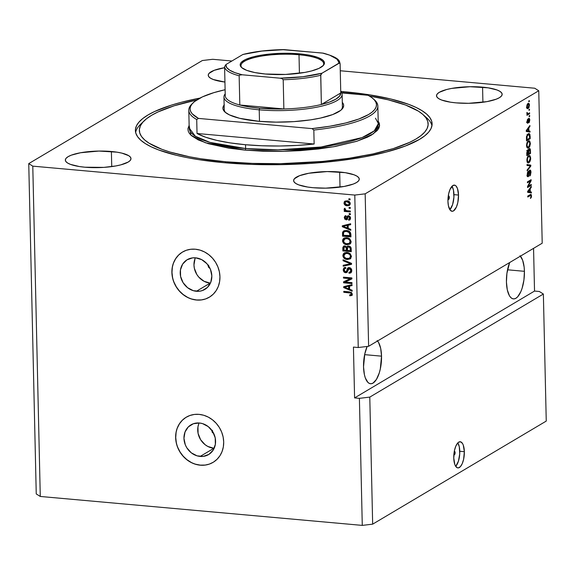 <?xml version="1.0" encoding="UTF-8"?>
<svg xmlns="http://www.w3.org/2000/svg" width="575" height="575" viewBox="0 0 575 575"><rect width="100%" height="100%" fill="white"/><g stroke="black" fill="none" stroke-linecap="round" stroke-linejoin="round"><path stroke-width="0.86" d="M454.171 451.77L454.897 451.684L455.12 452.69L454.092 452.597L455.12 452.69A1.639 0.647 -84.9 0 1 454.308 454.717A1.639 0.647 -84.9 0 1 453.898 454.207M455.716 466.361A13.132 5.189 95.1 0 0 459.777 451.274L464.348 451.684A13.132 5.189 -84.9 0 1 457.88 467.906A13.132 5.189 -84.9 0 1 453.761 457.973L454.494 450.383L455.874 446.013L457.736 442.98L458.764 442.125L460.812 441.887L462.595 443.627L463.292 445.158L464.348 451.684L463.615 459.274L462.235 463.644L460.367 466.677L458.304 467.906L457.298 467.77L455.515 466.037L454.811 464.499L453.761 457.973A13.132 5.189 -84.9 0 1 460.23 441.751A13.132 5.189 -84.9 0 1 464.348 451.684L459.777 451.274A13.132 5.189 95.1 0 0 457.822 442.887L459.267 446.653L459.734 453.819L458.433 461.179L455.716 466.361M448.04 197.541L448.629 196.197L449.327 197.39L448.105 197.283L449.327 197.39A1.639 0.647 -84.9 0 1 448.514 199.417A1.639 0.647 -84.9 0 1 448.011 198.361M449.894 209.724A13.132 5.189 95.1 0 0 453.955 194.645L458.519 195.054A13.132 5.189 -84.9 0 1 452.058 211.277A13.132 5.189 -84.9 0 1 447.939 201.336L448.665 193.746L450.052 189.376L452.942 185.488L454.99 185.258L455.932 185.883L457.47 188.521L458.519 195.054L457.793 202.637L456.406 207.014L453.517 210.903L452.482 211.269L450.527 210.507L448.45 205.958L447.939 201.336A13.132 5.189 -84.9 0 1 454.401 185.114A13.132 5.189 -84.9 0 1 458.519 195.054L453.955 194.645A13.132 5.189 95.1 0 0 452 186.257L453.445 190.016L453.912 197.182L452.611 204.549L449.894 209.724M199.137 422.977A17.279 15.266 -120.7 0 0 213.907 448.27L200.15 456.435A17.279 15.266 59.3 0 1 184.697 443.037A17.279 15.266 59.3 0 1 190.95 424.86A17.279 15.266 59.3 0 1 199.388 422.999L202.486 423.595L208.243 426.607L212.707 431.609L215.208 437.848L215.352 444.374L213.131 450.189L208.869 454.408L203.227 456.392L197.06 455.838L191.303 452.834L186.832 447.824L185.308 444.806L183.957 438.301L185.021 432.012L188.32 426.894L193.373 423.732L199.388 422.999A17.279 15.266 59.3 0 1 214.842 436.396A17.279 15.266 59.3 0 1 208.596 454.581A17.279 15.266 59.3 0 1 200.15 456.435L213.907 448.27A17.279 15.266 -120.7 0 0 214.166 448.292M195.385 257.816A17.279 15.266 -120.7 0 0 210.162 283.108L196.406 291.281A17.279 15.266 59.3 0 1 180.952 277.876A17.279 15.266 59.3 0 1 187.198 259.699A17.279 15.266 59.3 0 1 195.644 257.837L201.724 259.656L206.935 263.738L210.486 269.474L211.837 275.978L210.773 282.268L207.474 287.385L202.422 290.548L199.482 291.23L193.308 290.677L187.551 287.673L183.087 282.663L180.586 276.424L180.442 269.905L182.663 264.09L186.925 259.864L192.568 257.88L195.644 257.837A17.279 15.266 59.3 0 1 211.097 271.235A17.279 15.266 59.3 0 1 204.844 289.419A17.279 15.266 59.3 0 1 196.406 291.281L210.162 283.108A17.279 15.266 -120.7 0 0 210.414 283.13M182.57 252.001A26.263 23.201 -120.7 0 0 173.125 279.63A26.263 23.201 -120.7 0 0 196.6 299.97L196.492 300.028A26.263 23.201 59.3 0 1 173.01 279.666A26.263 23.201 59.3 0 1 182.505 252.037A26.263 23.201 59.3 0 1 195.342 249.212L200.042 250.118L204.578 251.972L208.79 254.696L212.498 258.182L215.575 262.301L217.896 266.893L219.37 271.781L219.945 276.776L219.6 281.692L218.342 286.336L216.214 290.533L213.318 294.113L209.746 296.944L205.649 298.921L201.171 299.963L196.492 300.028L191.791 299.122L187.256 297.268L183.044 294.551L179.335 291.065L176.259 286.939L173.938 282.354L172.464 277.459L171.889 272.464L172.234 267.548L173.499 262.904L175.619 258.707L178.516 255.127L182.088 252.296L186.185 250.319L190.663 249.277L195.342 249.212A26.263 23.201 59.3 0 1 218.823 269.574A26.263 23.201 59.3 0 1 209.329 297.203A26.263 23.201 59.3 0 1 196.492 300.028L196.6 299.97A26.263 23.201 -120.7 0 0 209.386 297.167M186.314 417.162A26.263 23.201 -120.7 0 0 176.87 444.791A26.263 23.201 -120.7 0 0 200.344 465.125L200.244 465.189A26.263 23.201 59.3 0 1 176.762 444.827A26.263 23.201 59.3 0 1 186.257 417.198A26.263 23.201 59.3 0 1 199.087 414.374L203.787 415.279L208.33 417.134L212.534 419.851L216.25 423.344L219.327 427.462L221.648 432.055L223.122 436.942L223.697 441.938L223.344 446.854L222.087 451.497L219.966 455.695L217.062 459.274L213.498 462.106L209.393 464.082L204.916 465.125L200.244 465.189L195.543 464.284L191.001 462.429L186.796 459.713L183.08 456.219L180.004 452.101L177.682 447.508L176.209 442.621L175.634 437.625L175.986 432.709L177.244 428.066L179.364 423.868L182.268 420.289L185.833 417.457L189.937 415.481L194.415 414.438L199.087 414.374A26.263 23.201 59.3 0 1 222.568 434.736A26.263 23.201 59.3 0 1 213.073 462.365A26.263 23.201 59.3 0 1 200.244 465.189L200.344 465.125A26.263 23.201 -120.7 0 0 213.131 462.329M377.531 341.004A22.324 8.819 -84.9 0 1 381.534 356.162A22.324 8.819 -84.9 0 1 370.537 383.741A22.324 8.819 -84.9 0 1 363.537 366.85L364.787 353.948L367.152 346.466A22.324 8.819 -84.9 0 0 363.537 366.85L364.413 374.706L365.326 377.948L367.942 382.433L369.545 383.503L371.263 383.726L373.024 383.101L376.431 379.414L379.248 372.995L380.291 369.064L381.534 356.162L364.636 354.646L381.534 356.162L380.664 348.306L378.551 342.456L377.128 340.58M520.418 256.155A22.324 8.819 -84.9 0 1 524.422 271.314A22.324 8.819 -84.9 0 1 513.432 298.892A22.324 8.819 -84.9 0 1 506.431 282.002L506.927 273.326L509.651 262.545A22.324 8.819 -84.9 0 0 506.431 282.002L507.301 289.857L509.414 295.708L510.837 297.584L512.44 298.655L514.151 298.885L515.919 298.252L517.665 296.801L520.835 291.647L522.136 288.154L523.926 279.989L524.422 271.314L507.524 269.797L524.422 271.314L524.156 267.202L522.639 260.216L520.016 255.731M339.681 172.004A32.833 8.273 178.7 0 1 359.267 179.12A32.833 8.273 178.7 0 1 313.217 187.716L307.611 187.04L298.763 184.891L295.852 183.511L294.12 181.98L293.631 180.377L294.407 178.746L299.568 175.684L308.825 173.255L327.175 171.573L345.287 172.68L354.135 174.829L357.046 176.216L358.771 177.74L359.26 179.35L358.491 180.974L356.486 182.562L353.33 184.043L344.073 186.472L325.716 188.154L313.217 187.716A32.833 8.273 178.7 0 1 293.624 180.607A32.833 8.273 178.7 0 1 339.681 172.004L340.019 187.112L339.681 172.004M482.569 87.156A32.833 8.273 178.7 0 1 502.162 94.271A32.833 8.273 178.7 0 1 456.112 102.868L450.505 102.192L441.65 100.043L438.747 98.663L437.014 97.132L436.526 95.529L437.295 93.897L439.3 92.316L446.653 89.513L451.713 88.406L470.07 86.724L488.175 87.831L497.03 89.98L499.934 91.368L501.666 92.891L502.155 94.501L501.378 96.126L499.373 97.714L496.218 99.195L486.96 101.624L468.611 103.306L456.112 102.868A32.833 8.273 178.7 0 1 436.518 95.759A32.833 8.273 178.7 0 1 482.569 87.156L482.914 102.264L482.569 87.156M111.392 151.498A32.833 8.273 178.7 0 1 130.985 158.607A32.833 8.273 178.7 0 1 84.935 167.21L79.328 166.534L70.473 164.385L67.57 162.998L65.837 161.474L65.349 159.864L66.125 158.24L68.13 156.659L71.286 155.171L80.543 152.749L98.893 151.06L116.998 152.174L121.886 153.13L128.757 155.703L130.489 157.234L130.978 158.837L130.209 160.468L128.203 162.049L120.851 164.853L115.791 165.959L103.852 167.382L84.935 167.21A32.833 8.273 178.7 0 1 65.342 160.102A32.833 8.273 178.7 0 1 111.392 151.498L111.737 166.599L111.392 151.498M343.555 91.669A148.393 37.404 178.7 0 1 432.105 123.819A148.393 37.404 178.7 0 1 223.948 162.696L198.612 159.634L187.112 157.622L176.547 155.322L158.599 149.931L151.39 146.898L145.461 143.671L140.861 140.286L137.641 136.771L135.822 133.17L135.434 129.504L136.469 125.817L138.927 122.152L142.772 118.529L147.983 114.986L154.495 111.564L171.192 105.203L181.204 102.328L199.971 98.088A148.393 37.404 178.7 0 0 135.398 130.547A148.393 37.404 178.7 0 0 223.948 162.696L251.584 164.393L280.456 164.658L309.458 163.487L337.467 160.914L363.414 157.054L386.299 152.037L405.246 146.072L419.52 139.38L424.731 135.844L428.576 132.221L431.034 128.548L432.069 124.861L431.681 121.203L429.863 117.595L426.643 114.087L422.043 110.695L416.113 107.468L408.904 104.434L390.957 99.044L368.891 94.731L343.555 91.669L343.577 92.762L343.555 91.669L340.903 91.439A148.393 37.404 178.7 0 1 343.555 91.669M543.368 294.033L369.783 397.109L372.665 524.156L546.25 421.08L543.368 294.033L546.25 421.08L372.665 524.156L369.783 397.109L359.397 398.346L362.279 525.392L372.665 524.156L362.279 525.392L359.397 398.346L354.588 397.914L353.438 347.092L358.247 347.523L354.782 195.069L32.782 166.146L40.279 496.462L362.279 525.392L40.279 496.462L32.782 166.146L28.75 163.609L202.335 60.533L212.721 59.297L231.862 61.015L212.721 59.297L202.335 60.533L28.75 163.609L36.247 493.932L28.75 163.609L32.782 166.146L354.782 195.069L358.247 347.523L368.625 346.287L542.211 243.211L538.753 90.757L365.168 193.833L368.625 346.287L365.168 193.833L354.782 195.069L365.168 193.833L538.753 90.757L542.211 243.211L368.625 346.287L358.247 347.523L353.438 347.092L354.588 397.914L534.527 291.065L539.336 291.496L543.368 294.033L369.783 397.109L359.397 398.346L354.588 397.914L534.527 291.065L539.336 291.496L543.368 294.033M528.274 186.171L531.228 184.424L531.242 185.344L527.541 187.543L527.519 186.559L530.387 181.06L527.433 182.807L527.412 181.887L531.12 179.688L531.142 180.672L528.274 186.171L531.142 180.672L531.12 179.688L527.412 181.887L527.433 182.807L530.387 181.06L527.519 186.559L527.541 187.543L531.242 185.344L531.228 184.424L528.274 186.171M528.26 175.763L527.203 174.39L527.634 174.426L528.317 172.22L527.606 172.155L528.317 172.22L528.245 171.328L527.203 174.714L528.274 176.69L527.685 176.64L528.274 176.69L529.891 171.055L529.252 170.998L529.891 171.055L530.567 172.471L529.812 176.015L530.998 172.299L530.078 170.049L530.675 170.473L530.991 172.033L530.43 175.303L529.812 176.015L530.56 172.895L530.028 170.998L528.655 176.295L527.757 176.697L527.225 175.202L527.455 172.572L528.245 171.328L527.649 174.735L528.008 175.792L528.554 175.44L529.137 171.372L529.855 170.135L529 172.033L528.633 175.253L528.087 175.813L526.887 175.706M527.016 164.529L530.79 165.126L530.811 166.082L527.167 170.94L527.146 169.992L530.366 165.909L527.038 165.485L527.016 164.529L527.038 165.485L530.366 165.909L527.146 169.992L527.167 170.94L530.811 166.082L530.79 165.126L529.582 165.018L529.604 165.844L529.582 165.018L530.79 165.126L527.016 164.529M528.36 162.021L529.381 161.395L530.229 158.995L529.712 156.616L527.828 156.572L528.712 156.652L527.354 157.485L527.879 157.536L527.311 160.102L526.872 160.066L527.311 160.102L527.879 157.536L528.712 156.652C529.539 156.062 530.049 156.637 530.243 158.384L528.892 161.812L528.181 162.028L527.311 160.102L527.642 161.64L528.36 162.021L527.706 162.632L528.907 162.739L530.157 161.086L530.675 158.118L530.229 158.075L530.675 158.118L530.56 159.699L529.568 162.136L528.224 162.984L527.081 161.841L527.009 158.729L528.202 156.112L529.898 155.688L530.675 158.118L530.049 155.839L529.453 155.509M528.461 140.889L529.719 141.055L528.367 140.94C527.289 141.507 526.678 143.06 526.542 145.583L527.742 148.199L528.569 147.955L527.368 147.847L528.03 147.243L527.368 147.847L528.569 147.955L529.819 146.302L530.344 143.333L529.891 143.297L530.344 143.333L530.322 144.124L529.539 146.884L528.741 147.847L527.555 148.156L526.556 145.993L526.887 143.074L528.195 141.048L529.719 141.055L530.344 143.333L529.719 141.055L529.122 140.724M528.892 131.021L530.013 131.143L530.035 132.099L526.269 131.459L526.247 130.561L529.891 125.515L529.913 126.478L528.82 127.916L528.892 131.021L528.82 127.916L529.913 126.478L529.891 125.515L526.247 130.561L526.269 131.459L530.035 132.099L530.013 131.143L528.813 131.035L528.835 131.898L528.813 131.035L530.013 131.143L527.692 130.913L528.892 131.021M528.792 100.884L529.323 100.575L529.345 101.495L528.813 101.811L528.792 100.884L528.813 101.811L529.345 101.495L529.323 100.575L528.792 100.884M527.994 103.579L528.856 103.442L529.331 104.154L529.065 107.446L527.649 108.711L526.829 107.935L526.908 105.153L527.994 103.579L526.686 106.878C526.865 108.553 527.347 109.099 528.137 108.531L529.474 105.218L529.072 105.182L529.474 105.218C529.288 103.529 528.799 102.983 527.994 103.579L528.648 103.385M528.986 109.43L529.518 109.121L529.539 110.041L529.007 110.357L528.986 109.43L529.007 110.357L529.539 110.041L529.518 109.121L528.986 109.43M528.202 113.642L529.597 112.815L529.618 113.735L526.93 115.338L527.332 114.159L526.959 112.391L527.476 113.721L528.202 113.642L527.649 113.807L526.959 112.391L527.332 114.159L526.93 115.338L529.618 113.735L529.597 112.815L528.202 113.642M529.129 115.783L529.661 115.467L529.683 116.394L529.151 116.711L529.129 115.783L529.151 116.711L529.683 116.394L529.661 115.467L529.129 115.783M527.764 122.331L527.023 121.339L527.814 119.959L527.225 119.909L527.814 119.959L527.742 119.068L527.023 121.634L527.836 123.222L527.397 123.187L527.836 123.222L528.612 120.47L528.145 120.427L528.612 120.47L528.741 119.507L528.26 119.463L528.978 119.154L528.339 119.097L528.978 119.154L529.424 120.103L528.993 122.655L529.812 119.938L529.158 118.191L529.805 119.722L529.331 122.245L528.993 122.655L528.928 121.756L529.424 120.362L529.137 119.126L528.116 122.921L527.368 123.158L527.038 122.015L527.742 119.068L527.412 121.562L527.886 122.188L528.892 118.27L527.764 122.331L526.477 122.252M528.181 133.788L529.108 133.551L529.877 134.284L530.186 138.683L526.484 140.882L526.563 136.289L528.181 133.788L526.463 136.922L526.484 140.882L530.186 138.683L530.128 136.067L529.683 136.023L530.128 136.067L529.022 133.544L528.181 133.788M529.309 148.688L530.294 149.248L530.524 153.468L526.815 155.667L527.253 150.319L527.864 149.845L528.432 150.449L529.309 148.688L528.432 150.449L527.634 149.917L526.758 152.914L526.815 155.667L530.524 153.468L530.459 150.729L530.021 150.693L530.459 150.729C530.416 149.018 530.035 148.336 529.309 148.688L529.704 148.58M530.272 191.885L531.401 192.007L531.422 192.97L527.649 192.33L527.627 191.425L531.271 186.386L531.293 187.342L530.2 188.78L530.272 191.885L530.2 188.78L531.293 187.342L531.271 186.386L527.627 191.425L527.649 192.33L531.422 192.97L531.401 192.007L530.193 191.899L530.215 192.762L530.193 191.899L531.401 192.007L529.072 191.777L530.272 191.885M531.537 195.874L531.307 197.419L530.423 198.476L531.07 196.542L530.862 195.356L527.757 197.017L527.735 196.089L531.092 194.443L531.537 195.874L530.251 194.602L527.735 196.089L527.757 197.017L530.797 195.335L531.099 196.089L530.423 198.476L531.307 197.419L530.639 197.354L531.307 197.419L531.537 195.874L531.077 195.831L531.537 195.874M340.263 70.754L534.721 88.227L538.753 90.757L534.721 88.227L340.263 70.754M533.557 248.35L534.527 291.065L533.557 248.35M345.28 282.045L351.972 282.648L351.993 283.568L343.584 282.814L343.562 281.829L350.182 278.681L343.476 278.077L343.455 277.157L351.864 277.912L351.893 278.897L345.28 282.045L351.893 278.897L351.864 277.912L343.455 277.157L343.476 278.077L350.182 278.681L343.562 281.829L343.584 282.814L351.993 283.568L351.972 282.648L345.28 282.045L345.812 281.728L345.28 282.045M349.298 267.54L350.743 268.13L351.648 269.488L351.785 271.148L351.073 272.651L349.039 273.276L348.91 272.342L350.319 271.86L350.822 270.595L350.455 269.107L349.341 268.46L348.4 268.827L347.372 271.817L346.409 272.643L345.072 272.651L343.836 271.838L343.182 269.948L343.814 268.043L345.632 267.44L345.762 268.374L344.569 268.755L344.166 270.006L344.72 271.45L345.776 271.817L346.596 271.299L347.631 268.18L349.298 267.54L348.098 267.77L347.322 268.726L346.394 271.594L345.546 271.81L344.166 270.006L344.777 268.597L345.762 268.374L345.632 267.44L344.195 267.742L343.182 269.948L345.546 272.73L346.718 272.493L349.341 268.46L350.822 270.387L350.017 272.104L348.91 272.342L349.039 273.276L350.685 272.945L351.807 270.559L349.298 267.54M343.059 259.792L351.533 263.35L351.555 264.306L343.21 266.211L343.189 265.262L350.563 263.788L343.088 260.755L343.059 259.792L343.088 260.755L350.563 263.788L343.189 265.262L343.21 266.211L351.555 264.306L351.533 263.35L343.059 259.792M351.49 256.378L350.513 258.671L347.365 259.526L343.757 257.902L342.887 256.012L343.203 254.085L344.209 253.022L346.344 252.447L348.299 252.684L350.146 253.647L351.49 256.378L350.146 253.647L347.099 252.468L344.252 252.993L342.858 255.602C343.361 258.096 344.863 259.411 347.365 259.526L350.225 258.887L351.49 256.378M351.152 241.593L350.843 243.06L349.895 244.102L347.027 244.742L343.426 243.124L342.556 241.227L342.865 239.308L343.872 238.237L346.006 237.662L347.961 237.899L349.808 238.862L351.152 241.593L349.808 238.862L346.768 237.691L343.915 238.208L342.52 240.817C343.031 243.318 344.533 244.627 347.027 244.742L349.895 244.102L351.152 241.593M348.234 228.361L350.764 229.368L350.786 230.323L342.312 226.73L342.29 225.831L350.635 223.74L350.657 224.703L348.162 225.256L348.234 228.361L348.162 225.256L350.657 224.703L350.635 223.74L342.29 225.831L342.312 226.73L350.786 230.323L350.764 229.368L348.234 228.361M348.874 198.806L350.074 198.914L350.096 199.834L348.896 199.726L348.874 198.806L348.896 199.726L350.096 199.834L350.074 198.914L348.874 198.806M347.005 200.826L348.845 201.315L349.988 202.436L350.24 204.175L349.298 205.462L346.071 205.591L344.252 204.175L344.274 201.811L344.921 201.178L347.005 200.826L344.957 201.164L343.958 203.033C344.31 204.815 345.388 205.735 347.178 205.8L349.298 205.462L350.29 203.6C349.916 201.789 348.824 200.869 347.005 200.826M349.068 207.352L350.268 207.46L350.29 208.38L349.09 208.272L349.068 207.352L349.09 208.272L350.29 208.38L350.268 207.46L349.068 207.352M347.178 210.752L350.348 211.039L350.369 211.959L344.252 211.413L344.231 210.486L345.208 210.579L344.13 209.595L344.403 208.545L345.287 208.969L345.611 210.313L347.178 210.752L345.927 210.479L345.287 208.969L344.403 208.545L344.102 209.386L345.208 210.579L344.231 210.486L344.252 211.413L350.369 211.959L350.348 211.039L347.178 210.752M349.212 213.584L350.412 213.692L350.434 214.619L349.226 214.511L349.212 213.584L349.226 214.511L350.434 214.619L350.412 213.692L349.212 213.584M348.601 215.833L349.801 216.315L350.484 217.35L350.125 219.693L348.702 220.225L348.572 219.291L349.449 218.974L349.744 218.062L348.766 216.775L348.155 217.027L346.826 219.758L344.756 219.161L344.303 217.278L344.957 215.999L345.985 215.718L346.114 216.653L345.158 217.717L346.085 218.938L347.278 216.286L348.601 215.833L347.58 216.02L345.934 218.938L345.158 217.717L346.114 216.653L345.985 215.718L345.022 215.956L344.288 217.666L346.078 219.873L346.933 219.7L348.22 216.933L348.766 216.775L349.744 218.062L348.572 219.291L348.702 220.225L349.837 219.916L350.621 218.198L348.601 215.833M346.553 230.525L349.097 231.243L350.326 232.293L350.937 236.907L342.527 236.153L342.592 232.25L344.231 230.726L346.553 230.525L343.606 231.006L342.592 232.25L342.527 236.153L350.937 236.907L350.879 234.284C350.477 231.84 349.032 230.589 346.553 230.525M348.68 246.042L350.879 247.372L351.275 251.692L342.865 250.937L342.88 247.257L343.994 246.028L345.381 246.035L346.646 247.077L347.465 246.208L348.68 246.042L347.3 246.294L346.646 247.077L344.856 245.928L343.663 246.186L342.801 248.177L342.865 250.937L351.275 251.692L351.21 248.953C351.16 247.236 350.312 246.265 348.68 246.042M349.614 289.232L352.144 290.231L352.166 291.194L343.692 287.601L343.67 286.695L352.022 284.611L352.044 285.567L349.55 286.12L349.614 289.232L349.55 286.12L352.044 285.567L352.022 284.611L343.67 286.695L343.692 287.601L352.166 291.194L352.144 290.231L349.614 289.232M352.346 294.134L351.785 295.471L349.765 295.816L349.636 294.882L351.275 294.429L350.843 293.092L343.8 292.287L343.778 291.36L351.39 292.38L352.346 294.134L349.485 291.877L343.778 291.36L343.8 292.287L350.707 293.027L351.361 294.005L350.987 294.723L349.636 294.882L349.765 295.816L351.785 295.471L352.346 294.134M36.247 493.932L40.279 496.462L36.247 493.932M224.933 82.06L213.368 79.537L210.457 78.15L208.732 76.626L208.243 75.016L209.013 73.392L214.18 70.33L224.609 67.692A32.833 8.273 178.7 0 0 208.236 75.253A32.833 8.273 178.7 0 0 224.933 82.06M350.089 199.475L348.896 199.726L349.413 198.849L349.42 199.41L350.089 199.475M349.543 205.289L347.71 205.483C345.92 205.426 344.842 204.499 344.482 202.716L345.237 201.02L344.482 202.572L345.122 204.362L346.603 205.275L349.298 205.462M346.128 201.609L347.803 201.458L349.413 202.105L349.938 203.385L349.169 204.391M348.781 204.635L349.945 203.183L349.413 203.5L349.945 203.183L347.616 201.437L347.084 201.753L349.413 203.5L348.781 204.635L347.156 204.873L344.827 203.133L345.474 201.99L347.616 201.437L345.474 201.99M350.283 208.021L349.09 208.272L349.607 207.395L349.614 207.956L350.283 208.021M350.362 211.6L344.252 211.413L344.77 210.536L344.784 211.097L350.362 211.6M345.632 210.328L345.208 210.579L345.632 210.328M345.74 210.263L344.626 209.07L344.102 209.386L344.935 208.229M344.713 208.617L344.741 209.48L345.496 210.127M350.419 214.259L349.226 214.511L349.744 213.634L349.758 214.195L350.419 214.259M350.074 219.743L348.702 220.225L349.233 219.909L349.133 219.183L349.233 219.909L350.161 219.708M349.801 218.802L348.572 219.291M349.104 218.982L350.276 217.745L349.744 218.062L350.276 217.745L349.298 216.459L348.45 216.797M348.22 216.933L348.766 216.775M349.974 218.665L350.031 216.89L348.752 216.624M347.178 219.506L346.078 219.873L346.61 219.564L344.813 217.357L344.288 217.666L345.316 215.826M346.251 216.401L345.568 216.789L346.114 216.653M346.538 218.629L345.934 218.938M346.438 218.694L347.875 215.898M348.4 215.582L346.869 218.493M345.482 215.682L344.827 216.969L345.072 218.507L345.884 219.355L347.35 219.442M350.772 229.784L342.844 226.413L342.312 226.73L342.822 225.695L342.844 226.413L350.772 229.784M350.657 224.509L348.162 225.256L350.657 224.509M343.706 226.04L347.717 225.156L347.774 227.657L347.243 227.973L343.174 226.356L345.424 225.695L343.706 226.04M344.353 225.925L345.424 225.695M347.192 225.472L347.243 227.973L347.774 227.657L347.717 225.156L343.174 226.356L347.243 227.973L347.192 225.472M344.231 230.64L343.081 232.099L343.052 235.836L350.93 236.548L342.527 236.153L343.052 235.836L343.002 233.335L342.47 233.644L343.002 233.335L343.124 231.933L342.592 232.25L343.886 230.855M343.757 230.963L343.376 231.394M344.648 231.56L347.084 231.128L349.729 232.056L350.427 233.996L350.463 235.585L349.931 235.894L343.491 235.319L343.591 232.516L344.245 231.79L347.084 231.128L344.245 231.79M346.56 231.445L348.623 231.984L349.147 231.667L347.084 231.128L344.123 231.876L343.505 232.81L343.491 235.319L350.463 235.585L350.427 233.996L349.147 231.667L348.623 231.984L349.895 234.312L350.427 233.996L349.895 234.312L349.931 235.894L349.442 232.631L346.56 231.445M350.419 243.786L347.559 244.425C345.058 244.31 343.555 243.002 343.052 240.501L344.195 238.057M344.403 237.921L343.067 240.098L343.951 242.808L346.783 244.325L350.103 243.98M344.605 239.042L345.108 238.647M349.097 243.469L350.7 241.198C350.304 239.329 349.169 238.359 347.293 238.294L345.05 238.675L346.761 238.611C348.637 238.675 349.772 239.646 350.168 241.514L349.097 243.469L347.02 243.822C345.086 243.786 343.915 242.815 343.505 240.896L345.395 238.51L348.781 238.625L350.613 240.587L350.563 242.061L349.693 243.11M345.395 238.51L343.591 240.213L344.008 242.413L346.121 243.685L349.162 243.426L350.161 241.809L349.478 239.789L347.343 238.69L344.871 238.826M344.145 245.899L343.361 247.171L343.39 250.621L351.268 251.333L342.865 250.937L343.39 250.621L343.325 247.868L342.801 248.177L343.936 246.05M347.997 245.892L347.588 246.158M348.306 246.862L349.658 246.732L350.534 247.415L350.8 250.369L350.268 250.678L347.322 250.412L347.846 247.128L349.233 246.653L347.846 247.128M344.475 246.998L345.733 246.574L346.653 247.272L346.869 250.01L346.337 250.326L343.821 250.103L344.245 247.006L345.546 246.553L344.245 247.006M345.014 246.869L346.2 247.782L346.725 247.466L345.546 246.553L344.145 247.077L343.821 250.103L346.337 250.326L346.869 250.01L346.725 247.466L346.2 247.782L346.301 248.695L346.826 248.378L346.301 248.695L346.337 250.326L346.2 247.782L345.014 246.869M348.709 246.97L350.103 247.94L350.628 247.631L349.233 246.653L347.774 247.171L347.322 250.412L350.268 250.678L350.8 250.369L350.628 247.631L350.103 247.94L350.225 248.846L350.757 248.537L350.225 248.846L350.268 250.678L350.103 247.94L348.709 246.97M350.757 258.57L347.897 259.21C345.395 259.095 343.893 257.787 343.39 255.286L344.533 252.842M344.741 252.705L343.404 254.883L344.288 257.593L347.113 259.102L350.441 258.757M344.935 253.827L345.438 253.424M349.435 258.247L351.037 255.983C350.642 254.114 349.507 253.144 347.623 253.079L345.381 253.46L347.099 253.395C348.975 253.46 350.11 254.43 350.506 256.299L349.435 258.247L347.357 258.606C345.417 258.57 344.245 257.6 343.843 255.681L345.733 253.295L349.111 253.41L350.951 255.365L350.894 256.845L350.031 257.895M345.733 253.295L343.922 254.998L344.339 257.197L346.459 258.47L349.499 258.211L350.506 256.45L349.816 254.574L347.681 253.467L345.201 253.611M351.555 264.112L343.21 266.211L343.721 265.154L343.735 265.894L351.555 264.112M351.095 263.472L350.563 263.788L351.095 263.472L349.758 262.969L349.233 263.278L349.758 262.969L343.613 260.439L343.088 260.755L343.606 260.022L343.613 260.439L351.095 263.472M350.937 272.773L349.039 273.276L349.471 272.291L349.564 272.96L351.167 272.658M350.549 271.788L351.354 270.077L350.822 270.387L351.354 270.077L349.873 268.151L349.19 268.288L350.484 268.338L351.268 269.409L351.081 271.242L350.017 272.104M349.19 268.288L348.658 268.597L349.341 268.46M346.969 272.313L345.546 272.73L346.078 272.421L343.713 269.632L343.182 269.948L344.475 267.605M345.726 268.115L344.777 268.597M346.078 271.493L345.546 271.81M346.394 271.594L347.451 269.919L346.919 270.236L347.451 269.919L347.846 268.417L347.322 268.726L348.378 267.641L347.127 270.99L346.301 271.501M344.921 268.662L345.97 268.072M344.669 267.461L343.735 269.1L344.073 271.098L345.604 272.334L347.372 272.097M351.986 283.209L343.584 282.814L344.116 282.498L344.094 281.577L344.116 282.498L351.986 283.209M350.714 278.365L343.476 278.077L343.994 277.2L344.008 277.768L350.714 278.365M351.886 278.839L345.812 281.728L351.886 278.839M352.159 290.648L344.224 287.284L343.692 287.601L344.209 286.566L344.224 287.284L352.159 290.648M352.037 285.373L349.55 286.12L352.037 285.373M345.086 286.911L349.097 286.027L349.154 288.521L348.63 288.837L344.562 287.227L346.804 286.558L345.086 286.911M345.733 286.796L346.804 286.558M348.572 286.336L348.63 288.837L349.154 288.521L349.097 286.027L344.562 287.227L348.63 288.837L348.572 286.336M352.31 295.155L349.765 295.816L350.211 294.889L350.297 295.507L352.094 295.291M350.987 294.723L351.893 293.688L351.361 294.005L351.893 293.688L351.232 292.711L343.8 292.287L344.317 291.41L344.332 291.971L351.232 292.711L351.893 293.688L351.268 294.501M347.084 201.753L345.287 202.12L345.079 203.895L346.402 204.75L348.644 204.707L349.37 203.888L349.262 202.91L347.084 201.753M528.806 101.444L529.345 101.495L528.806 101.444M527.627 107.762L527.023 108.366M527.067 108.438L528.137 108.531L527.067 108.438M527.519 108.718L528.137 108.531M527.936 103.622L528.195 104.312M526.937 108.423L527.649 107.726L526.427 107.647M528.231 104.542L527.764 103.414M528.044 104.492L527.217 104.413L528.044 104.492L526.686 106.641L527.462 107.705L528.116 107.611L527.074 106.67L528.044 104.492L529.093 105.426L527.627 107.755M529 109.99L529.539 110.041L529 109.99M528.418 113.519L529.618 113.735L528.418 113.627L526.908 114.526L528.418 113.519M526.937 112.477L527.347 112.513L526.937 112.477M526.837 113.124L527.318 113.167L526.837 113.124M526.894 113.735L527.649 113.807L526.894 113.735M529.144 116.344L529.683 116.394L529.144 116.344M529.812 119.938L529.417 119.902L529.812 119.938M528.978 119.154L527.9 119.011M527.067 122.274L527.598 122.317M528.59 119.413L528.461 118.673M527.002 122.655L527.196 122.037M529.237 126.421L529.913 126.478L529.237 126.421M528.202 127.858L528.82 127.916L528.202 127.858M527.692 130.913L528.813 131.035L527.692 130.906M527.253 130.87L528.454 130.978L526.254 130.748L528.396 128.477L527.793 128.419L528.396 128.477L528.454 130.978L527.253 130.87M527.354 130.777L528.454 130.978L528.396 128.477L526.643 130.784M528.986 138.467L530.186 138.683L528.986 138.575L526.463 140.077L528.986 138.467M527.34 134.449L529.108 134.536L529.733 138.022L526.894 139.703L526.456 139.667L526.894 139.703L526.858 138.144L526.42 138.101L526.858 138.144L526.901 136.843L526.477 136.8L528.195 134.715L527.275 134.636L529.108 134.536L527.217 135.801L526.894 139.703L529.733 138.022L529.108 134.536M528.166 134.615L528.36 135.032M527.908 134.428L526.995 134.607M529.819 146.302L529.302 146.251L529.819 146.302M529.719 141.055L528.511 140.947L528.914 141.666M528.03 147.236L529.043 146.611L529.891 144.21L529.374 141.838L527.491 141.788L528.375 141.867L527.016 142.708L527.548 142.751L526.973 145.324L526.542 145.281L526.973 145.324L527.548 142.751L528.375 141.867C529.201 141.278 529.712 141.853 529.906 143.599L528.554 147.028L527.843 147.243L526.973 145.324L527.304 146.855L528.188 147.028M528.964 141.831L528.439 140.868M528.375 141.867L529.014 141.68L527.814 141.572M529.316 153.245L530.524 153.468L529.323 153.36L526.801 154.855L529.316 153.245M527.239 150.341L528.432 150.449L527.239 150.341M529.014 148.932L529.173 149.5M529.187 149.586L528.95 148.796M527.541 150.873L527.627 150.341M527.713 150.808L527.232 154.488L528.339 153.827L526.793 154.445L527.232 154.488L527.196 152.979L526.758 152.936L527.196 152.979L527.713 150.808L527.045 150.743L528.245 151.311L528.339 153.827L528.245 151.311L527.713 150.808L528.245 151.311M529.338 149.608L528.763 150.794L528.77 153.575L530.071 152.799L528.332 153.532L528.77 153.575L528.734 151.872L528.288 151.829L528.734 151.872L529.338 149.608L528.655 149.55L529.963 150.104L530.071 152.799L529.963 150.104L529.338 149.608L529.963 150.104M528.827 150.858L528.756 149.996M530.157 161.086L529.633 161.036L530.157 161.086M528.792 155.674L530.049 155.839L528.698 155.724C527.62 156.292 527.016 157.845 526.872 160.368L528.08 162.984L528.907 162.739L527.548 162.718M530.049 155.839L528.849 155.732L529.244 156.45M527.534 162.725L528.518 161.805M529.295 156.616L528.777 155.653M527.764 156.414L528.166 156.357M528.712 156.652L529.352 156.458L527.987 156.357M530.265 166.031L530.811 166.082L530.265 166.031M529.568 165.837L530.366 165.909L529.568 165.837M529.776 165.866L530.366 165.909M527.023 164.608L529.582 165.018L527.023 164.608M530.998 172.299L530.553 172.256L530.998 172.299M529.891 171.055L528.871 170.89M527.649 175.77L527.433 176.216M529.518 170.459L529.676 170.962M529.712 171.163L529.474 170.365M527.268 176.432L527.757 175.461M530.042 185.121L531.242 185.344L530.042 185.236L527.527 186.738L530.042 185.121M529.187 180.952L530.387 181.06L529.187 180.952L527.419 182.002L529.187 180.952M529.934 180.392L531.142 180.672L529.942 180.564L529.712 180.996L529.934 180.392M530.617 187.285L531.293 187.342L530.617 187.285M529.582 188.722L530.2 188.78L529.582 188.722M529.072 191.777L530.193 191.899L529.072 191.777M528.633 191.734L529.834 191.842L527.634 191.612L529.776 189.34L529.173 189.29L529.776 189.34L529.834 191.842L528.633 191.734M528.734 191.647L529.834 191.842L529.776 189.34L528.023 191.647M529.597 195.227L530.797 195.335L529.597 195.227L530.301 195.507L529.101 195.399L527.735 196.204L529.597 195.227M530.912 194.386L530.251 194.602M528.116 107.611L528.899 106.612L529.058 105.045L528.698 104.391L527.332 104.233M185.941 417.393L182.368 420.224L179.472 423.804L177.352 428.001M176.094 432.644L175.742 437.561L176.317 442.556M177.79 447.451L180.112 452.043L183.188 456.162L186.897 459.648L191.108 462.365M195.651 464.219L200.344 465.125L205.023 465.06M182.196 252.231L178.624 255.063L175.72 258.649L173.6 262.84M172.342 267.483L171.99 272.399L172.565 277.394M174.045 282.289L176.36 286.882L179.436 291L183.152 294.486L187.357 297.21M191.899 299.058L196.6 299.97L201.279 299.898M195.033 258.678L193.969 264.967L194.35 268.259L196.844 274.498L198.871 277.207L204.082 281.29L210.162 283.108M208.402 265.6A1.639 1.452 59.3 0 0 209.81 267.972L208.409 266.872L208.696 265.168M198.778 423.84L197.951 426.894L198.095 433.413L200.596 439.659L205.059 444.662L207.834 446.452L213.907 448.27M212.153 430.761A1.639 1.452 59.3 0 0 213.562 433.133L212.153 432.033L212.441 430.33M448.126 197.103A1.639 0.647 -84.9 0 1 448.809 196.147A1.639 0.647 -84.9 0 1 449.327 197.39L448.701 199.374L448.004 198.174M454.243 451.67A1.639 0.647 -84.9 0 1 454.602 451.447A1.639 0.647 -84.9 0 1 455.12 452.69L454.746 454.401L454.236 454.703L453.862 454.056M224.142 105.038A60.404 15.23 178.7 0 0 225.077 112.147L225.077 112.147A60.404 15.23 178.7 0 0 258.944 121.311L276.036 122.13L293.753 121.634L310.572 119.866L320.555 118.048L332.745 114.547L340.68 110.378L342.247 108.905L343.67 105.908L343.512 104.42L342.298 102.357A60.404 15.23 178.7 0 1 341.687 109.494A60.404 15.23 178.7 0 1 258.944 121.311L239.646 118.313L229.411 114.878L225.127 112.19L223.071 109.293L222.913 107.798L224.336 104.808M342.118 94.336A59.096 14.892 178.7 0 1 259.224 109.818L259.483 121.361L259.224 109.818A59.096 14.892 178.7 0 1 223.955 97.017A59.096 14.892 178.7 0 1 225.206 93.862A59.096 14.892 -1.3 0 0 259.224 109.818A59.096 14.892 -1.3 0 0 320.483 106.404A59.096 14.892 -1.3 0 0 340.731 91.238A59.096 14.892 178.7 0 1 342.118 94.336L342.398 106.785A59.096 14.892 178.7 0 1 341.018 110.105M375.461 118.213L379.572 125.673L373.477 133.774L357.068 141.191L333.522 146.783L283.065 151.369L245.115 150.125A1.315 0.517 95.1 0 0 245.618 148.537L277.955 149.831L321.102 147.013L362.049 137.597L374.26 130.841L378.249 123.769L377.847 105.98A94.552 23.834 178.7 0 1 313.821 130.043L314.144 144.016A94.552 23.834 178.7 0 1 245.532 144.728A94.552 23.834 178.7 0 1 197.031 133.493L196.715 119.521A94.552 23.834 178.7 0 1 188.794 110.271A94.552 23.834 178.7 0 1 192.568 103.385M225.206 162.804L225.537 161.748A144.454 36.412 178.7 0 1 144.109 120.865A144.454 36.412 178.7 0 1 196.743 99.964L174.175 105.786L157.931 111.981L151.584 115.309L146.517 118.759L142.772 122.281L140.379 125.853L139.373 129.44L139.754 133.005L141.522 136.519L144.656 139.933L149.133 143.232L161.92 149.327L170.107 152.073L189.678 156.817L200.869 158.772L225.537 161.748L225.206 162.804M142.435 122.683A148.393 37.404 -1.3 0 0 140.386 124.502A148.393 37.404 -1.3 0 0 135.635 132.451A148.393 37.404 178.7 0 1 142.435 122.683M341.665 92.589A144.454 36.412 178.7 0 1 341.967 92.618L358.62 94.451A144.454 36.412 178.7 0 0 341.967 92.618L341.665 92.589M188.794 110.271L189.197 128.06A94.552 23.834 -1.3 0 0 245.618 148.537L245.532 144.728L245.618 148.537A94.552 23.834 -1.3 0 0 378.249 123.769M373.764 99.274A94.552 23.834 178.7 0 1 377.847 105.98M193.157 102.781L191.913 103.989A94.552 23.834 -1.3 0 0 196.715 119.521L198.476 118.414A93.236 23.503 178.7 0 1 193.157 102.781A93.236 23.503 178.7 0 1 225.105 89.729L213.886 92.64L202.407 96.888L194.508 101.581L192.014 104.025L190.533 106.504L190.081 108.991L190.656 111.449L192.266 113.857L198.476 118.414L312.002 128.613L329.913 126.22L345.769 122.978L358.85 119.018L368.597 114.518L372.075 112.132L374.569 109.681L376.05 107.202L376.503 104.722L375.921 102.264L374.318 99.856L371.702 97.527L368.101 95.299L341.823 92.942L368.101 95.299A93.236 23.503 178.7 0 1 373.146 98.692A93.236 23.503 178.7 0 1 312.002 128.613L313.821 130.043A94.552 23.834 -1.3 0 0 374.44 99.849L373.146 98.692M424.717 116.272A148.393 37.404 178.7 0 1 431.954 125.724A148.393 37.404 -1.3 0 0 426.851 118.004L422.963 114.54A144.454 36.412 178.7 0 1 378.17 152.734A144.454 36.412 178.7 0 1 225.537 161.748L252.439 163.401L280.543 163.667L322.597 161.438L348.982 158.29L372.866 153.949L393.329 148.58L409.573 142.384L415.919 139.057L420.986 135.614L424.731 132.085L427.124 128.513L428.131 124.926L427.75 121.361L425.982 117.853L422.848 114.432L418.37 111.133L405.583 105.038L388.111 99.791L369.438 96.047A144.454 36.412 178.7 0 1 422.963 114.54M189.197 128.06L195.371 136.268L209.976 142.392L245.618 148.537A1.315 0.517 -84.9 0 1 245.115 150.125L205.318 142.744L190.929 135.168L189.139 125.343L187.932 128.685L188.19 131.05L189.362 133.378L191.446 135.643L198.246 139.919L208.337 143.7L228.749 148.149L245.115 150.125L262.969 151.218L281.621 151.39L300.358 150.636L318.457 148.975L335.218 146.481L356.471 141.385L367.252 137.274L371.464 135.06L377.315 130.439L378.896 128.067L379.572 125.681L379.313 123.316L378.142 120.987M225.774 112.722A59.096 14.892 178.7 0 1 224.243 109.466L223.955 97.017M197.031 133.493L205.527 137.188L216.71 140.357L230.201 142.902L245.532 144.728L262.178 145.777L279.558 146.007L297.081 145.41L314.144 144.016L197.031 133.493L314.144 144.016L313.821 130.043L312.002 128.613L198.476 118.414L196.715 119.521L197.031 133.493M322.668 66.125A41.364 10.429 -1.3 0 0 299.007 54.776L299.302 53.827A42.155 10.623 178.7 0 1 323.064 65.758A42.155 10.623 178.7 0 1 265.327 74.002L254.862 72.558L246.761 70.38L241.723 67.634L240.292 65.615L240.479 63.523L241.177 62.481L245.597 59.477L253.187 56.853L259.684 55.43L279.119 53.382L291.453 53.346L303.003 54.215L309.767 55.265L317.867 57.45L322.906 60.195L324.336 62.215L324.451 63.257L323.459 65.342L319.032 68.353L311.449 70.977L304.944 72.4L285.516 74.441L265.327 74.002A42.155 10.623 178.7 0 1 241.694 67.606A42.155 10.623 178.7 0 1 254.761 56.458A42.155 10.623 178.7 0 1 299.302 53.827L299.007 54.776A41.364 10.429 178.7 0 1 323.689 63.739A41.364 10.429 178.7 0 1 322.668 66.125M299.424 73.262L299.007 54.776L299.424 73.262M225.249 95.845A57.78 14.562 178.7 0 1 225.242 95.587L225.249 95.845A57.78 14.562 -1.3 0 0 239.818 104.995A57.78 14.562 178.7 0 1 225.249 95.845L224.588 66.628L225.249 95.845M259.72 108.229A57.78 14.562 178.7 0 1 239.818 104.995L248.989 106.9L259.72 108.229L283.863 108.955L239.818 104.995L239.15 75.778L239.646 75.102L242.19 74.779L280.104 78.186L281.851 78.552L283.202 79.731L283.863 108.955A57.78 14.562 178.7 0 1 259.72 108.229L259.224 109.818L259.72 108.229M324.185 53.417L322.446 53.044A56.465 14.231 178.7 0 1 338.725 63.272L339.494 63.027L340.105 63.739L340.767 92.963L321.368 104.485L329.691 101.991L335.872 99.152L339.624 96.097L340.767 92.963A57.78 14.562 178.7 0 1 321.368 104.485A57.78 14.562 178.7 0 1 283.863 108.955L239.818 104.995L239.15 75.778A57.78 14.562 178.7 0 1 224.588 66.628A57.78 14.562 -1.3 0 0 239.15 75.778L239.646 75.102L241.752 74.75L280.104 78.186L302.759 76.748L322.022 73.19L339.494 63.027L340.105 63.739L340.767 92.963L321.368 104.485L320.771 74.793L322.022 73.19L338.725 63.272L338.661 61.82L336.756 58.988L329.683 55.164L322.446 53.044L282.792 49.694M225.903 64.558L224.588 66.628L225.903 64.558L226.636 67.448L229.691 70.186L234.952 72.666L242.19 74.779A56.465 14.231 178.7 0 1 225.903 64.558L242.607 54.639L225.903 64.558M243.376 54.395L242.607 54.639A56.465 14.231 178.7 0 1 284.524 49.644L261.877 51.074L242.995 54.46M323.322 53.173L284.086 49.615M283.863 108.955A57.78 14.562 -1.3 0 0 321.368 104.485L320.706 75.26A57.78 14.562 178.7 0 1 283.202 79.731L283.863 108.955M320.706 75.26L322.022 73.19A56.465 14.231 178.7 0 1 280.104 78.186L281.851 78.552L283.202 79.731A57.78 14.562 -1.3 0 0 320.706 75.26M340.019 63.358L340.105 63.739M242.104 67.951A41.364 10.429 178.7 0 1 240.975 65.615A41.364 10.429 178.7 0 1 299.007 54.776A41.364 10.429 -1.3 0 0 255.853 57.227A41.364 10.429 -1.3 0 0 242.104 67.951M348.335 216.847L348.86 216.538M346.933 219.7L347.458 219.384M346.258 218.874L346.783 218.557M347.58 216.02L348.112 215.711M343.606 231.006L344.137 230.69M343.663 246.186L344.195 245.87M346.718 272.493L347.25 272.183M344.195 267.742L344.72 267.425M346.251 271.695L346.783 271.378M527.843 147.243L526.643 147.135M527.922 150.743L526.714 150.636M529.575 149.536L528.375 149.428M528.181 162.028L526.98 161.92M140.386 124.502L144.109 120.865M323.581 53.231C341.155 58.176 339.257 61.698 340.105 63.696M243.081 54.431C254.581 51.506 268.13 49.896 283.719 49.608"/></g></svg>
